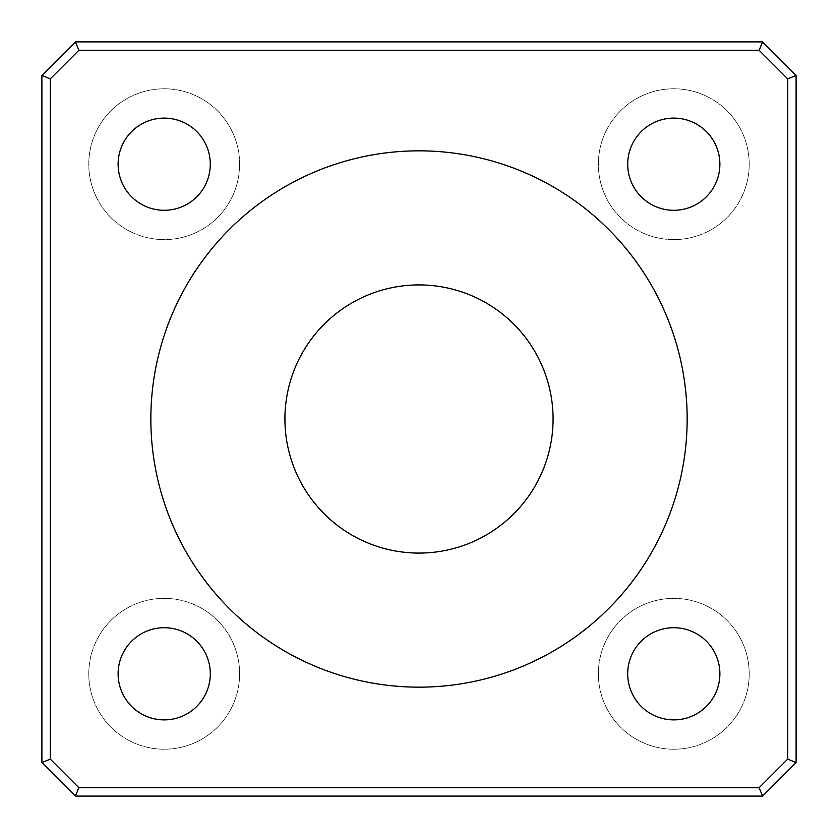 <?xml version="1.0" encoding="UTF-8"?>
<svg xmlns="http://www.w3.org/2000/svg" width="838" height="838" viewBox="0 0 838 838"><rect width="100%" height="100%" fill="white"/><g stroke="black" fill="none" stroke-linecap="round" stroke-linejoin="round"><path stroke-width="0.63" stroke-dasharray="4.19 3.14" d="M41.9 75.42L75.42 41.9L762.58 41.9L796.1 75.42L796.1 762.58L762.58 796.1L75.42 796.1L41.9 762.58L41.9 75.42L50.28 78.887L50.28 759.113L41.9 762.58M687.16 419A268.16 268.16 0 0 1 284.92 651.231A268.16 268.16 0 0 1 284.92 186.769A268.16 268.16 0 0 1 687.16 419M50.28 759.113L78.887 787.72L759.113 787.72L787.72 759.113L787.72 78.887L759.113 50.28L762.58 41.9M759.113 50.28L78.887 50.28L75.42 41.9M78.887 50.28L50.28 78.887M78.887 787.72L75.42 796.1M759.113 787.72L762.58 796.1M787.72 759.113L796.1 762.58M787.72 78.887L796.1 75.42M553.08 419A134.08 134.08 0 0 0 351.96 302.885A134.08 134.08 0 0 0 351.96 535.115A134.08 134.08 0 0 0 553.08 419M749.214 164.206A75.42 75.42 0 0 0 636.084 98.884A75.42 75.42 0 0 0 636.084 229.518A75.42 75.42 0 0 0 749.214 164.206A75.42 75.42 0 0 1 636.084 229.518A75.42 75.42 0 0 1 636.084 98.884A75.42 75.42 0 0 1 749.214 164.206M239.626 164.206A75.42 75.42 0 0 0 126.496 98.884A75.42 75.42 0 0 0 126.496 229.518A75.42 75.42 0 0 0 239.626 164.206A75.42 75.42 0 0 1 126.496 229.518A75.42 75.42 0 0 1 126.496 98.884A75.42 75.42 0 0 1 239.626 164.206M239.626 673.794A75.42 75.42 0 0 0 126.496 608.482A75.42 75.42 0 0 0 126.496 739.116A75.42 75.42 0 0 0 239.626 673.794A75.42 75.42 0 0 1 126.496 739.116A75.42 75.42 0 0 1 126.496 608.482A75.42 75.42 0 0 1 239.626 673.794M749.214 673.794A75.42 75.42 0 0 0 636.084 608.482A75.42 75.42 0 0 0 636.084 739.116A75.42 75.42 0 0 0 749.214 673.794A75.42 75.42 0 0 1 636.084 739.116A75.42 75.42 0 0 1 636.084 608.482A75.42 75.42 0 0 1 749.214 673.794M719.884 673.794A46.09 46.09 0 0 1 650.749 713.714A46.09 46.09 0 0 1 650.749 633.884A46.09 46.09 0 0 1 719.884 673.794M210.296 673.794A46.09 46.09 0 0 1 141.161 713.714A46.09 46.09 0 0 1 141.161 633.884A46.09 46.09 0 0 1 210.296 673.794M210.296 164.206A46.09 46.09 0 0 1 141.161 204.116A46.09 46.09 0 0 1 141.161 124.286A46.09 46.09 0 0 1 210.296 164.206M719.884 164.206A46.09 46.09 0 0 1 650.749 204.116A46.09 46.09 0 0 1 650.749 124.286A46.09 46.09 0 0 1 719.884 164.206"/><path stroke-width="1.26" d="M75.42 41.9L41.9 75.42L41.9 762.58L50.28 759.113L50.28 78.887L78.887 50.28L759.113 50.28L762.58 41.9L75.42 41.9L78.887 50.28M41.9 75.42L50.28 78.887M759.113 787.72L78.887 787.72L75.42 796.1L762.58 796.1L759.113 787.72L787.72 759.113L796.1 762.58L796.1 75.42L787.72 78.887L787.72 759.113M759.113 50.28L787.72 78.887M796.1 75.42L762.58 41.9M762.58 796.1L796.1 762.58M78.887 787.72L50.28 759.113M41.9 762.58L75.42 796.1M719.884 164.206A46.09 46.09 0 0 1 650.749 204.116A46.09 46.09 0 0 1 650.749 124.286A46.09 46.09 0 0 1 719.884 164.206M210.296 164.206A46.09 46.09 0 0 1 141.161 204.116A46.09 46.09 0 0 1 141.161 124.286A46.09 46.09 0 0 1 210.296 164.206M210.296 673.794A46.09 46.09 0 0 1 141.161 713.714A46.09 46.09 0 0 1 141.161 633.884A46.09 46.09 0 0 1 210.296 673.794M719.884 673.794A46.09 46.09 0 0 1 650.749 713.714A46.09 46.09 0 0 1 650.749 633.884A46.09 46.09 0 0 1 719.884 673.794M553.08 419A134.08 134.08 0 0 1 351.96 535.115A134.08 134.08 0 0 1 351.96 302.885A134.08 134.08 0 0 1 553.08 419M687.16 419A268.16 268.16 0 0 1 284.92 651.231A268.16 268.16 0 0 1 284.92 186.769A268.16 268.16 0 0 1 687.16 419"/></g></svg>
